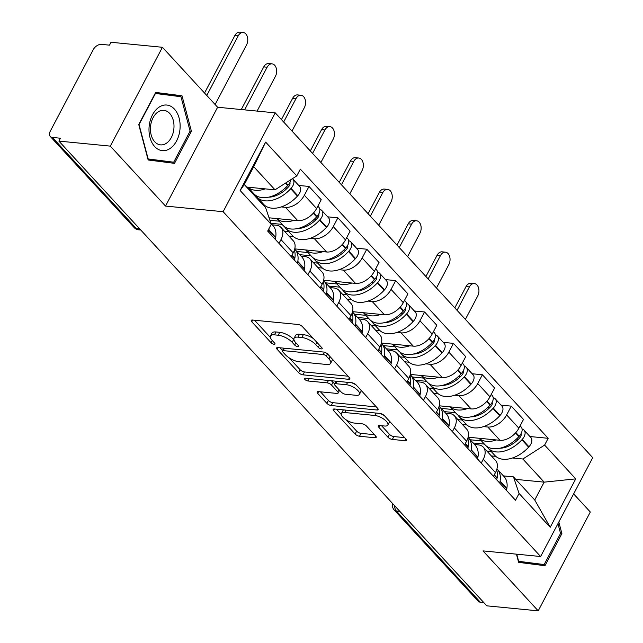 <?xml version="1.0" encoding="UTF-8"?>
<svg xmlns="http://www.w3.org/2000/svg" width="643" height="643" viewBox="0 0 643 643"><rect width="100%" height="100%" fill="white"/><g stroke="black" fill="none" stroke-linecap="round" stroke-linejoin="round"><path stroke-width="0.96" d="M321.307 348.9A2.419 0.924 -152.2 0 0 322.175 348.651A2.419 0.924 -152.2 0 0 321.813 347.694L302.491 326.708A3.456 1.318 -152.2 0 0 298.143 324.49L252.49 320.037A3.456 1.318 -152.2 0 0 251.252 320.399A3.456 1.318 -152.2 0 0 251.775 321.765L271.097 342.743A2.419 0.924 -152.2 0 0 274.143 344.302A2.419 0.924 -152.2 0 0 275.011 344.045A2.419 0.924 -152.2 0 0 274.641 343.089L272.142 340.372A11.068 4.22 -152.2 0 1 270.47 336.008A11.068 4.22 -152.2 0 1 274.44 334.85L278.242 335.22A11.068 4.22 -152.2 0 1 292.179 342.333L294.679 345.05A2.419 0.924 -152.2 0 0 297.725 346.601A2.419 0.924 -152.2 0 0 298.593 346.352A2.419 0.924 -152.2 0 0 298.231 345.395L295.732 342.679A11.068 4.22 -152.2 0 1 294.052 338.306A11.068 4.22 -152.2 0 1 298.022 337.149L301.832 337.519A11.068 4.22 -152.2 0 1 315.761 344.632L318.261 347.349A2.419 0.924 -152.2 0 0 321.307 348.9M387.978 437.232A3.456 1.318 -152.2 0 0 392.334 439.45L405.138 440.704A3.456 1.318 -152.2 0 0 406.384 440.342A3.456 1.318 -152.2 0 0 405.862 438.976L384.401 415.675A3.456 1.318 -152.2 0 0 380.053 413.449L334.4 408.996A3.456 1.318 -152.2 0 0 333.162 409.358A3.456 1.318 -152.2 0 0 333.685 410.724L355.137 434.025A3.456 1.318 -152.2 0 0 359.493 436.251L374.965 437.754A3.456 1.318 -152.2 0 0 376.203 437.393A3.456 1.318 -152.2 0 0 375.681 436.034L366.502 426.06A3.456 1.318 -152.2 0 0 362.146 423.833L354.478 423.086A9.251 3.528 -152.2 0 1 345.082 419.123A9.251 3.528 -152.2 0 1 341.425 413.489A9.251 3.528 -152.2 0 1 344.744 412.525L374.797 415.458A9.251 3.528 -152.2 0 1 384.192 419.421A9.251 3.528 -152.2 0 1 387.842 425.055A9.251 3.528 -152.2 0 1 384.522 426.02L379.515 425.529A3.456 1.318 -152.2 0 0 378.277 425.891A3.456 1.318 -152.2 0 0 378.799 427.257L387.978 437.232L389.497 434.346A3.456 1.318 -152.2 0 0 393.854 436.573L404.616 437.618M165.516 206.073L217.623 107.236L162.43 47.285L110.315 146.122L165.516 206.073L223.129 211.7L540.618 556.516L483.006 550.898L538.207 610.85L486.799 605.835L58.899 141.106L60.418 138.229L52.413 137.441L136.324 228.578A7.049 4.766 95.6 0 0 138.679 229.832L140.785 230.033M110.315 146.122L58.899 141.106M348.594 379.29A3.456 1.318 -152.2 0 0 349.832 378.928A3.456 1.318 -152.2 0 0 349.31 377.562L327.858 354.261A3.456 1.318 -152.2 0 0 323.501 352.034L277.856 347.582A3.456 1.318 -152.2 0 0 276.619 347.943A3.456 1.318 -152.2 0 0 277.141 349.31L298.593 372.61A3.456 1.318 -152.2 0 0 302.949 374.837L348.594 379.29L349.43 377.698M356.134 384.964L377.586 408.265A3.456 1.318 -152.2 0 1 378.108 409.631A3.456 1.318 -152.2 0 1 376.87 409.993L331.217 405.54A3.456 1.318 -152.2 0 1 326.869 403.322L317.682 393.347A3.456 1.318 -152.2 0 1 317.16 391.981A3.456 1.318 -152.2 0 1 318.406 391.619L336.916 393.428A3.456 1.318 -152.2 0 0 338.154 393.066A3.456 1.318 -152.2 0 0 337.631 391.7L331.539 385.085A3.456 1.318 -152.2 0 0 327.191 382.858L307.917 380.977A2.419 0.924 -152.2 0 1 305.457 379.941A2.419 0.924 -152.2 0 1 304.501 378.47A2.419 0.924 -152.2 0 1 305.369 378.213L351.777 382.746A3.456 1.318 -152.2 0 1 356.134 384.964M162.43 47.285L111.014 42.269L109.495 45.155L101.481 44.367A7.049 4.445 -42.6 0 0 93.275 49.632L50.283 131.18A7.049 4.445 -42.6 0 0 50.267 136.453A7.049 4.445 -42.6 0 0 52.413 137.441M217.623 107.236L275.236 112.863L592.733 457.679L540.618 556.516M538.207 610.85L590.322 512.013L573.636 493.896M483.729 602.507L480.305 602.169A7.049 4.445 137.4 0 1 478.159 601.181L394.247 510.044A7.049 4.445 -42.6 0 0 396.393 511.032L480.305 602.169M272.262 224.825L276.08 225.195A16.204 10.216 137.4 0 1 281.007 227.477A16.204 10.216 137.4 0 1 280.975 239.614L278.99 243.367M269.039 217.808L297.725 220.613A16.204 10.216 -42.6 0 0 316.597 208.517L304.372 195.239A16.204 10.216 137.4 0 1 285.492 207.335L281.296 206.925M264.619 205.294L263.276 205.165M304.372 195.239L309.002 186.446L298.762 185.449M291.215 256.645L293.2 252.892A16.204 10.216 -42.6 0 0 293.24 240.755L281.007 227.477M316.597 208.517L321.227 199.724L309.002 186.446M301.165 256.211L304.975 256.581A16.204 10.216 137.4 0 1 309.91 258.856A16.204 10.216 137.4 0 1 309.87 271L307.893 274.754M327.665 216.836L337.896 217.832L333.267 226.617A16.204 10.216 137.4 0 1 314.395 238.714L310.191 238.304M293.513 236.68L289.085 236.246M320.118 288.032L322.095 284.278A16.204 10.216 -42.6 0 0 322.135 272.134L309.91 258.856M294.743 248.881L326.62 251.992A16.204 10.216 -42.6 0 0 345.492 239.895L350.122 231.11L337.896 217.832M330.06 287.598L333.87 287.968A16.204 10.216 137.4 0 1 338.805 290.242A16.204 10.216 137.4 0 1 338.765 302.379L336.787 306.132M356.56 248.214L366.799 249.219L362.162 258.004A16.204 10.216 137.4 0 1 343.29 270.1L339.094 269.69M322.408 268.067L317.988 267.633M349.012 319.41L350.99 315.657A16.204 10.216 -42.6 0 0 351.03 303.52L338.805 290.242M323.638 280.268L355.515 283.378A16.204 10.216 -42.6 0 0 374.387 271.282L379.024 262.497L366.799 249.219M358.955 318.976L362.765 319.354A16.204 10.216 137.4 0 1 367.7 321.629A16.204 10.216 137.4 0 1 367.659 333.765L365.682 337.519M385.454 279.601L395.694 280.597L391.057 289.39A16.204 10.216 137.4 0 1 372.184 301.487L367.989 301.077M351.303 299.445L346.882 299.019M377.907 350.797L379.884 347.043A16.204 10.216 -42.6 0 0 379.925 334.907L367.7 321.629M352.533 311.654L384.41 314.765A16.204 10.216 -42.6 0 0 403.282 302.668L407.919 293.875L395.694 280.597M387.85 350.363L391.659 350.732A16.204 10.216 137.4 0 1 396.594 353.015A16.204 10.216 137.4 0 1 396.562 365.152L394.577 368.905M414.349 310.987L424.589 311.984L419.959 320.777A16.204 10.216 137.4 0 1 401.079 332.865L396.884 332.463M380.206 330.832L375.777 330.398M406.802 382.183L408.787 378.43A16.204 10.216 -42.6 0 0 408.827 366.293L396.594 353.015M381.428 343.041L413.304 346.143A16.204 10.216 -42.6 0 0 432.184 334.055L436.814 325.262L424.589 311.984M416.752 381.749L420.562 382.119A16.204 10.216 137.4 0 1 425.497 384.393A16.204 10.216 137.4 0 1 425.457 396.53L423.48 400.292M443.252 342.373L453.484 343.37L448.854 352.155A16.204 10.216 137.4 0 1 429.982 364.251L425.779 363.842M409.101 362.218L404.672 361.784M435.705 413.57L437.682 409.808A16.204 10.216 -42.6 0 0 437.722 397.671L425.497 384.393M410.33 374.419L442.207 377.529A16.204 10.216 -42.6 0 0 461.079 365.433L465.709 356.648L453.484 343.37M445.647 413.127L449.457 413.505A16.204 10.216 137.4 0 1 454.392 415.78A16.204 10.216 137.4 0 1 454.352 427.916L452.375 431.67M472.147 373.752L482.387 374.756L477.749 383.541A16.204 10.216 137.4 0 1 458.877 395.638L454.681 395.228M437.996 393.596L433.575 393.17M464.6 444.948L466.577 441.194A16.204 10.216 -42.6 0 0 466.617 429.058L454.392 415.78M439.225 405.805L471.102 408.916A16.204 10.216 -42.6 0 0 489.974 396.819L494.612 388.034L482.387 374.756M474.542 444.514L478.352 444.884A16.204 10.216 137.4 0 1 483.287 447.166A16.204 10.216 137.4 0 1 483.247 459.303L481.269 463.056M501.042 405.138L511.281 406.135L506.644 414.928A16.204 10.216 137.4 0 1 487.772 427.024L483.576 426.614M466.89 424.983L462.47 424.549M493.494 476.334L495.472 472.581A16.204 10.216 -42.6 0 0 495.512 460.444L483.287 447.166M468.12 437.192L499.997 440.302A16.204 10.216 -42.6 0 0 518.869 428.206L523.506 419.413L511.281 406.135M246.607 187.057L275.027 189.83L253.72 166.698L244.3 184.565L265.607 207.697L271.25 224.303L267.673 231.078L515.525 500.254L519.094 493.486L513.452 476.873L534.751 500.013L544.171 482.146L522.872 459.014L512.471 457.993M271.25 224.303L240.128 190.505L265.647 142.095L296.769 175.893L275.027 189.83M522.872 459.014L544.613 445.077L548.182 438.301L300.337 169.125L296.769 175.893M544.613 445.077L575.734 478.874L550.215 527.284L519.094 493.486M223.129 211.7L275.236 112.863M191.421 131.244L182.009 95.783L155.67 92.423L138.743 124.525L148.155 159.994L174.494 163.354L191.421 131.244L190.071 131.116M516.45 554.162L518.628 562.36L544.967 565.719L561.894 533.61L558.815 522.012M515.75 479.373L544.171 482.146L575.734 478.874M503.437 475.9L513.452 476.873M495.793 456.369L491.365 455.935M529.936 436.525L548.182 438.301M240.128 190.505L244.3 184.565M265.647 142.095L253.72 166.698M534.751 500.013L550.215 527.284M171.368 95.502L171.159 94.722L155.51 92.729M163.804 161.996L164.182 161.272M171.159 94.722L182.009 95.783M534.277 564.353L534.654 563.638M560.543 533.473L561.894 533.61M313.406 338.564A11.068 4.22 -152.2 0 0 303.351 334.641L301.832 337.519M294.052 338.306L295.571 335.429A11.068 4.22 -152.2 0 1 299.542 334.272L303.351 334.641M270.47 336.008L271.989 333.122A11.068 4.22 -152.2 0 1 275.96 331.965L279.761 332.335A11.068 4.22 -152.2 0 1 293.698 339.448L293.923 339.689M254.54 320.238L270.333 337.39M289.205 357.878L300.112 369.733A3.456 1.318 -152.2 0 0 304.469 371.951L348.064 376.203M279.906 347.783L282.478 350.58M326.306 356.085A2.419 0.924 -152.2 0 0 323.26 354.526L283.193 350.62A2.419 0.924 -152.2 0 0 282.325 350.877A2.419 0.924 -152.2 0 0 282.687 351.825L285.323 354.695A11.068 4.22 -152.2 0 0 299.26 361.8L326.644 364.477A11.068 4.22 -152.2 0 0 330.615 363.319A11.068 4.22 -152.2 0 0 328.943 358.947L326.306 356.085L327.472 353.883M330.615 363.319L332.142 360.434A11.068 4.22 -152.2 0 0 332.27 359.051M376.34 406.915L332.736 402.663L331.217 405.54M320.447 391.82L328.388 400.436A3.456 1.318 -152.2 0 0 332.736 402.663M334.641 383.919L333.058 382.199A3.456 1.318 -152.2 0 0 331 380.72M356.126 395.3A9.251 3.528 -152.2 0 0 359.445 394.336A9.251 3.528 -152.2 0 0 355.788 388.702A9.251 3.528 -152.2 0 0 346.4 384.739L335.807 383.702A3.456 1.318 -152.2 0 0 334.569 384.064A3.456 1.318 -152.2 0 0 335.091 385.43L341.184 392.045A3.456 1.318 -152.2 0 0 345.54 394.263L356.126 395.3M359.445 394.336L360.964 391.45A9.251 3.528 -152.2 0 0 361.085 390.349M356.23 385.069A9.251 3.528 -152.2 0 0 351.488 382.714M381.564 425.73L389.497 434.346M387.842 425.055L389.361 422.17A9.251 3.528 -152.2 0 0 389.513 421.221M384.345 415.611A9.251 3.528 -152.2 0 0 379.884 413.433M343.732 409.904A9.251 3.528 -152.2 0 0 342.944 410.612L341.425 413.489M346.44 420.048L356.656 431.148A3.456 1.318 -152.2 0 0 361.012 433.366L374.435 434.676M336.45 409.197L341.28 414.438M289.848 182.668A4.316 2.725 137.4 0 1 288.627 186.695L288.289 187.065A22.2 13.993 137.4 0 1 268.67 197.16M255.633 195.319A26.781 16.887 -42.6 0 0 256.951 197.079L263.71 204.418A26.781 16.887 -42.6 0 0 271.86 208.179A26.781 16.887 -42.6 0 0 297.452 196.083L297.789 195.713A8.898 5.61 -42.6 0 0 299.67 186.43L292.911 179.092A8.898 5.61 -42.6 0 0 292.444 178.666M256.951 197.079A26.781 16.887 -42.6 0 0 265.101 200.841A26.781 16.887 -42.6 0 0 290.692 188.745L291.03 188.375A8.898 5.61 -42.6 0 0 292.911 179.092M290.901 179.654A8.898 5.61 137.4 0 1 288.064 185.152L287.726 185.522A26.781 16.887 137.4 0 1 262.135 197.618A26.781 16.887 137.4 0 1 253.985 193.856L247.836 187.177M247.893 187.185A26.781 16.887 -42.6 0 0 255.375 190.28A26.781 16.887 -42.6 0 0 265.229 188.873M215.124 104.52L246.558 44.897A7.925 5.361 95.6 0 0 247.41 36.948A7.925 5.361 95.6 0 0 243.158 32.48A7.925 5.361 95.6 0 0 238.215 35.839L234.864 35.51A7.925 5.361 -84.4 0 1 239.799 32.15L243.158 32.48M268.452 231.914A8.898 5.61 -42.6 0 0 268.846 230.443L268.911 230.049A26.781 16.887 -42.6 0 0 269.128 228.313M275.212 239.26A8.898 5.61 -42.6 0 0 275.606 237.789L275.678 237.388A26.781 16.887 -42.6 0 0 272.873 225.492L270.928 223.378M250.24 189.798L249.01 189.677M258.735 200.238L259.965 200.359M251.976 192.892L253.205 193.013M285.291 187.981L287.236 188.174M206.781 95.461L238.215 35.839M234.864 35.51L204.538 93.026M149.2 125.875A22.899 15.488 95.6 0 0 162.036 150.599A22.899 15.488 95.6 0 0 179.927 129.798A22.899 15.488 95.6 0 0 167.1 105.082A22.899 15.488 95.6 0 0 149.2 125.875M150.575 126.124A17.337 11.727 95.6 0 0 160.525 144.868A17.337 11.727 95.6 0 0 173.843 129.09A17.337 11.727 95.6 0 0 163.893 110.347A17.337 11.727 95.6 0 0 150.575 126.124M173.682 162.205L148.163 158.95L139.041 124.581L155.445 93.476L180.964 96.723L190.087 131.092L173.682 162.205L147.946 159.231M557.955 523.643L560.559 533.457L544.155 564.562L518.419 561.588M544.155 564.562L518.636 561.307L516.747 554.194M318.751 214.055A4.316 2.725 137.4 0 1 317.521 218.081L317.184 218.451A22.2 13.993 137.4 0 1 297.572 228.546M284.527 226.698A26.781 16.887 -42.6 0 0 285.846 228.466L292.605 235.804A26.781 16.887 -42.6 0 0 300.763 239.566A26.781 16.887 -42.6 0 0 326.347 227.469L326.684 227.1A8.898 5.61 -42.6 0 0 328.565 217.816L321.805 210.47A8.898 5.61 -42.6 0 0 319.804 209.337M285.846 228.466A26.781 16.887 -42.6 0 0 293.996 232.227A26.781 16.887 -42.6 0 0 319.587 220.131L319.925 219.753A8.898 5.61 -42.6 0 0 321.805 210.47M317.835 206.162L318.84 207.255A8.898 5.61 137.4 0 1 316.959 216.538L316.621 216.908A26.781 16.887 137.4 0 1 291.038 229.004A26.781 16.887 137.4 0 1 282.88 225.243L276.731 218.564M276.795 218.572A26.781 16.887 -42.6 0 0 284.27 221.666A26.781 16.887 -42.6 0 0 294.124 220.26M257.096 111.086L275.453 76.276A7.925 5.361 95.6 0 0 276.305 68.327A7.925 5.361 95.6 0 0 272.053 63.858A7.925 5.361 95.6 0 0 267.118 67.226L263.759 66.896A7.925 5.361 -84.4 0 1 268.694 63.536L272.053 63.858M294.357 250.207A26.781 16.887 137.4 0 1 294.848 258.213L294.783 258.607A8.898 5.61 137.4 0 1 294.381 260.077M297.347 263.3A8.898 5.61 -42.6 0 0 297.741 261.83L297.813 261.428A26.781 16.887 -42.6 0 0 295.008 249.532A26.781 16.887 -42.6 0 0 294.671 249.171M304.107 270.647A8.898 5.61 -42.6 0 0 304.509 269.168L304.573 268.774A26.781 16.887 -42.6 0 0 301.768 256.87L295.008 249.532M279.142 221.176L269.875 220.276M284.552 231.319L288.868 231.737M270.904 223.306L282.1 224.399M314.194 219.367L316.131 219.552M244.629 109.873L267.118 67.226M263.759 66.896L241.27 109.543M347.646 245.433A4.316 2.725 137.4 0 1 346.424 249.46L346.079 249.838A22.2 13.993 137.4 0 1 326.467 259.933M313.43 258.084A26.781 16.887 -42.6 0 0 314.74 259.844L321.5 267.191A26.781 16.887 -42.6 0 0 329.658 270.952A26.781 16.887 -42.6 0 0 355.241 258.856L355.587 258.486A8.898 5.61 -42.6 0 0 357.46 249.203L350.7 241.856A8.898 5.61 -42.6 0 0 348.699 240.723M314.74 259.844A26.781 16.887 -42.6 0 0 322.899 263.606A26.781 16.887 -42.6 0 0 348.482 251.509L348.819 251.14A8.898 5.61 -42.6 0 0 350.7 241.856M346.73 237.548L347.734 238.641A8.898 5.61 137.4 0 1 345.862 247.925L345.516 248.294A26.781 16.887 137.4 0 1 319.933 260.391A26.781 16.887 137.4 0 1 311.775 256.629L305.626 249.95M305.69 249.95A26.781 16.887 -42.6 0 0 313.173 253.045A26.781 16.887 -42.6 0 0 323.019 251.646M292.01 131.068L304.348 107.662A7.925 5.361 95.6 0 0 305.208 99.713A7.925 5.361 95.6 0 0 300.948 95.244A7.925 5.361 95.6 0 0 296.013 98.612L292.653 98.283A7.925 5.361 -84.4 0 1 297.588 94.915L300.948 95.244M323.252 281.594A26.781 16.887 137.4 0 1 323.742 289.591L323.678 289.993A8.898 5.61 137.4 0 1 323.276 291.464M326.242 294.687A8.898 5.61 -42.6 0 0 326.644 293.208L326.708 292.814A26.781 16.887 -42.6 0 0 323.911 280.911A26.781 16.887 -42.6 0 0 323.566 280.557M333.002 302.025A8.898 5.61 -42.6 0 0 333.404 300.554L333.468 300.16A26.781 16.887 -42.6 0 0 330.671 288.257L323.911 280.911M308.037 252.562L296.793 251.469M313.446 262.706L317.763 263.124M299.759 254.684L311.003 255.785M343.089 250.754L345.026 250.939M283.667 122.017L296.013 98.612M292.653 98.283L281.425 119.582M376.541 276.82A4.316 2.725 137.4 0 1 375.319 280.846L374.982 281.216A22.2 13.993 137.4 0 1 355.362 291.311M342.325 289.471A26.781 16.887 -42.6 0 0 343.635 291.231L350.403 298.577A26.781 16.887 -42.6 0 0 358.553 302.339A26.781 16.887 -42.6 0 0 384.144 290.242L384.482 289.864A8.898 5.61 -42.6 0 0 386.363 280.581L379.595 273.243A8.898 5.61 -42.6 0 0 377.602 272.11M343.635 291.231A26.781 16.887 -42.6 0 0 351.793 294.992A26.781 16.887 -42.6 0 0 377.377 282.896L377.722 282.526A8.898 5.61 -42.6 0 0 379.595 273.243M375.633 268.927L376.637 270.02A8.898 5.61 137.4 0 1 374.756 279.303L374.419 279.681A26.781 16.887 137.4 0 1 348.827 291.777A26.781 16.887 137.4 0 1 340.677 288.008L334.521 281.329M334.585 281.337A26.781 16.887 -42.6 0 0 342.068 284.431A26.781 16.887 -42.6 0 0 351.922 283.024M320.905 162.454L333.243 139.049A7.925 5.361 95.6 0 0 334.103 131.1A7.925 5.361 95.6 0 0 329.851 126.631A7.925 5.361 95.6 0 0 324.908 129.99L321.548 129.669A7.925 5.361 -84.4 0 1 326.491 126.301L329.851 126.631M352.155 312.972A26.781 16.887 137.4 0 1 352.637 320.978L352.573 321.379A8.898 5.61 137.4 0 1 352.179 322.85M355.137 326.065A8.898 5.61 -42.6 0 0 355.539 324.594L355.603 324.201A26.781 16.887 -42.6 0 0 352.806 312.297A26.781 16.887 -42.6 0 0 352.46 311.943M361.896 333.412A8.898 5.61 -42.6 0 0 362.298 331.941L362.363 331.539A26.781 16.887 -42.6 0 0 359.566 319.643L352.806 312.297M336.932 283.949L325.688 282.848M342.341 294.092L346.657 294.51M328.653 286.071L339.898 287.164M371.984 282.132L373.929 282.325M312.57 153.404L324.908 129.99M321.548 129.669L310.32 150.96M405.436 308.206A4.316 2.725 137.4 0 1 404.214 312.233L403.876 312.602A22.2 13.993 137.4 0 1 384.257 322.698M371.22 320.849A26.781 16.887 -42.6 0 0 372.538 322.617L379.298 329.955A26.781 16.887 -42.6 0 0 387.448 333.717A26.781 16.887 -42.6 0 0 413.039 321.621L413.377 321.251A8.898 5.61 -42.6 0 0 415.257 311.968L408.498 304.621A8.898 5.61 -42.6 0 0 406.497 303.496M372.538 322.617A26.781 16.887 -42.6 0 0 380.688 326.379A26.781 16.887 -42.6 0 0 406.28 314.282L406.617 313.905A8.898 5.61 -42.6 0 0 408.498 304.621M404.527 300.313L405.532 301.406A8.898 5.61 137.4 0 1 403.651 310.69L403.314 311.059A26.781 16.887 137.4 0 1 377.722 323.156A26.781 16.887 137.4 0 1 369.572 319.394L363.424 312.715M363.48 312.723A26.781 16.887 -42.6 0 0 370.963 315.817A26.781 16.887 -42.6 0 0 380.817 314.411M349.8 193.84L362.146 170.427A7.925 5.361 95.6 0 0 362.998 162.478A7.925 5.361 95.6 0 0 358.746 158.017A7.925 5.361 95.6 0 0 353.803 161.377L350.451 161.047A7.925 5.361 -84.4 0 1 355.386 157.688L358.746 158.017M381.05 344.359A26.781 16.887 137.4 0 1 381.54 352.364L381.468 352.758A8.898 5.61 137.4 0 1 381.074 354.237M384.04 357.452A8.898 5.61 -42.6 0 0 384.434 355.981L384.498 355.579A26.781 16.887 -42.6 0 0 381.701 343.683A26.781 16.887 -42.6 0 0 381.355 343.33M390.799 364.798A8.898 5.61 -42.6 0 0 391.193 363.327L391.265 362.925A26.781 16.887 -42.6 0 0 388.46 351.022L381.701 343.683M365.827 315.335L354.59 314.234M371.244 325.471L375.552 325.897M357.548 317.457L368.793 318.55M400.878 313.519L402.823 313.712M341.465 184.782L353.803 161.377M350.451 161.047L339.223 182.347M434.338 339.584A4.316 2.725 137.4 0 1 433.109 343.619L432.771 343.989A22.2 13.993 137.4 0 1 413.16 354.084M400.115 352.235A26.781 16.887 -42.6 0 0 401.433 353.996L408.192 361.342A26.781 16.887 -42.6 0 0 416.342 365.103A26.781 16.887 -42.6 0 0 441.934 353.007L442.271 352.637A8.898 5.61 -42.6 0 0 444.152 343.354L437.393 336.008A8.898 5.61 -42.6 0 0 435.391 334.874M401.433 353.996A26.781 16.887 -42.6 0 0 409.583 357.757A26.781 16.887 -42.6 0 0 435.174 345.661L435.512 345.291A8.898 5.61 -42.6 0 0 437.393 336.008M433.422 331.7L434.427 332.793A8.898 5.61 137.4 0 1 432.546 342.076L432.209 342.446A26.781 16.887 137.4 0 1 406.625 354.542A26.781 16.887 137.4 0 1 398.467 350.781L392.318 344.101M392.383 344.101A26.781 16.887 -42.6 0 0 399.858 347.196A26.781 16.887 -42.6 0 0 409.712 345.797M378.695 225.219L391.04 201.814A7.925 5.361 95.6 0 0 391.892 193.864A7.925 5.361 95.6 0 0 387.641 189.396A7.925 5.361 95.6 0 0 382.706 192.763L379.346 192.434A7.925 5.361 -84.4 0 1 384.281 189.074L387.641 189.396M409.945 375.745A26.781 16.887 137.4 0 1 410.435 383.75L410.371 384.144A8.898 5.61 137.4 0 1 409.969 385.615M412.935 388.838A8.898 5.61 -42.6 0 0 413.328 387.367L413.401 386.965A26.781 16.887 -42.6 0 0 410.596 375.062A26.781 16.887 -42.6 0 0 410.258 374.708M419.694 396.176A8.898 5.61 -42.6 0 0 420.088 394.706L420.16 394.312A26.781 16.887 -42.6 0 0 417.355 382.408L410.596 375.062M394.73 346.714L383.485 345.621M400.139 356.857L404.455 357.275M386.451 348.836L397.687 349.937M429.781 344.905L431.718 345.09M370.36 216.169L382.706 192.763M379.346 192.434L368.118 213.733M463.233 370.971A4.316 2.725 137.4 0 1 462.012 374.998L461.666 375.367A22.2 13.993 137.4 0 1 442.054 385.47M429.01 383.622A26.781 16.887 -42.6 0 0 430.328 385.382L437.087 392.728A26.781 16.887 -42.6 0 0 445.245 396.49A26.781 16.887 -42.6 0 0 470.829 384.393L471.174 384.016A8.898 5.61 -42.6 0 0 473.047 374.732L466.288 367.394A8.898 5.61 -42.6 0 0 464.286 366.261M430.328 385.382A26.781 16.887 -42.6 0 0 438.486 389.144A26.781 16.887 -42.6 0 0 464.069 377.047L464.407 376.677A8.898 5.61 -42.6 0 0 466.288 367.394M462.317 363.078L463.322 364.171A8.898 5.61 137.4 0 1 461.449 373.454L461.103 373.832A26.781 16.887 137.4 0 1 435.52 385.929A26.781 16.887 137.4 0 1 427.362 382.167L421.213 375.48M421.278 375.488A26.781 16.887 -42.6 0 0 428.76 378.582A26.781 16.887 -42.6 0 0 438.606 377.184M407.598 256.605L419.935 233.2A7.925 5.361 95.6 0 0 420.795 225.251A7.925 5.361 95.6 0 0 416.535 220.782A7.925 5.361 95.6 0 0 411.6 224.15L408.241 223.82A7.925 5.361 -84.4 0 1 413.176 220.453L416.535 220.782M438.839 407.132A26.781 16.887 137.4 0 1 439.33 415.129L439.265 415.531A8.898 5.61 137.4 0 1 438.864 417.002M441.829 420.225A8.898 5.61 -42.6 0 0 442.231 418.746L442.296 418.352A26.781 16.887 -42.6 0 0 439.49 406.448A26.781 16.887 -42.6 0 0 439.153 406.095M448.589 427.563A8.898 5.61 -42.6 0 0 448.991 426.092L449.055 425.69A26.781 16.887 -42.6 0 0 446.258 413.795L439.49 406.448M423.624 378.1L412.38 376.999M429.034 388.243L433.35 388.661M415.346 380.222L426.59 381.315M458.676 376.284L460.613 376.476M399.255 247.555L411.6 224.15M408.241 223.82L397.012 245.112M492.128 402.357A4.316 2.725 137.4 0 1 490.906 406.384L490.569 406.754A22.2 13.993 137.4 0 1 470.949 416.849M457.912 415.008A26.781 16.887 -42.6 0 0 459.223 416.768L465.99 424.107A26.781 16.887 -42.6 0 0 474.14 427.868A26.781 16.887 -42.6 0 0 499.732 415.772L500.069 415.402A8.898 5.61 -42.6 0 0 501.95 406.119L495.182 398.781A8.898 5.61 -42.6 0 0 493.189 397.647M459.223 416.768A26.781 16.887 -42.6 0 0 467.381 420.53A26.781 16.887 -42.6 0 0 492.964 408.434L493.31 408.064A8.898 5.61 -42.6 0 0 495.182 398.781M491.22 394.464L492.225 395.558A8.898 5.61 137.4 0 1 490.344 404.841L490.006 405.211A26.781 16.887 137.4 0 1 464.415 417.307A26.781 16.887 137.4 0 1 456.265 413.545L450.108 406.866M450.172 406.874A26.781 16.887 -42.6 0 0 457.655 409.969A26.781 16.887 -42.6 0 0 467.501 408.562M436.493 287.992L448.83 264.586A7.925 5.361 95.6 0 0 449.69 256.637A7.925 5.361 95.6 0 0 445.43 252.169A7.925 5.361 95.6 0 0 440.495 255.528L437.136 255.199A7.925 5.361 -84.4 0 1 442.079 251.839L445.43 252.169M467.742 438.51A26.781 16.887 137.4 0 1 468.225 446.515L468.16 446.917A8.898 5.61 137.4 0 1 467.758 448.388M470.724 451.603A8.898 5.61 -42.6 0 0 471.126 450.132L471.19 449.73A26.781 16.887 -42.6 0 0 468.393 437.835A26.781 16.887 -42.6 0 0 468.048 437.481M477.484 458.949A8.898 5.61 -42.6 0 0 477.886 457.478L477.95 457.077A26.781 16.887 -42.6 0 0 475.153 445.173L468.393 437.835M452.519 409.487L441.275 408.385M457.929 419.622L462.245 420.048M444.241 411.608L455.485 412.702M487.571 407.67L489.516 407.863M428.158 278.941L440.495 255.528M437.136 255.199L425.907 276.498M521.023 433.744A4.316 2.725 137.4 0 1 519.801 437.77L519.464 438.14A22.2 13.993 137.4 0 1 499.844 448.235M486.807 446.387A26.781 16.887 -42.6 0 0 488.125 448.155L494.885 455.493A26.781 16.887 -42.6 0 0 503.035 459.255A26.781 16.887 -42.6 0 0 528.626 447.158L528.964 446.789A8.898 5.61 -42.6 0 0 530.845 437.505L524.085 430.159A8.898 5.61 -42.6 0 0 522.084 429.026M488.125 448.155A26.781 16.887 -42.6 0 0 496.275 451.916A26.781 16.887 -42.6 0 0 521.867 439.82L522.204 439.442A8.898 5.61 -42.6 0 0 524.085 430.159M520.115 425.851L521.119 426.944A8.898 5.61 137.4 0 1 519.239 436.227L518.901 436.597A26.781 16.887 137.4 0 1 493.31 448.693A26.781 16.887 137.4 0 1 485.16 444.932L479.011 438.253M479.067 438.261A26.781 16.887 -42.6 0 0 486.55 441.347A26.781 16.887 -42.6 0 0 496.404 439.949M465.387 319.378L477.725 295.965A7.925 5.361 95.6 0 0 478.585 288.016A7.925 5.361 95.6 0 0 474.333 283.547A7.925 5.361 95.6 0 0 469.39 286.915L466.038 286.585A7.925 5.361 -84.4 0 1 470.973 283.225L474.333 283.547M496.637 469.896A26.781 16.887 137.4 0 1 497.127 477.902L497.055 478.296A8.898 5.61 137.4 0 1 496.661 479.766M499.619 482.989A8.898 5.61 -42.6 0 0 500.021 481.519L500.085 481.117A26.781 16.887 -42.6 0 0 497.288 469.221A26.781 16.887 -42.6 0 0 496.943 468.86M506.387 490.336A8.898 5.61 -42.6 0 0 506.78 488.857L506.853 488.463A26.781 16.887 -42.6 0 0 504.048 476.559L497.288 469.221M481.414 440.865L470.178 439.772M486.831 451.008L491.139 451.426M473.135 442.987L484.38 444.088M516.466 439.056L518.411 439.241M457.052 310.32L469.39 286.915M466.038 286.585L454.81 307.884M489.974 396.819L477.749 383.541M461.079 365.433L448.854 352.155M432.184 334.055L419.959 320.777M403.282 302.668L391.057 289.39M374.387 271.282L362.162 258.004M345.492 239.895L333.267 226.617M518.869 428.206L506.644 414.928M499.997 440.302L487.772 427.024M471.102 408.916L458.877 395.638M466.577 441.194L454.352 427.916M442.207 377.529L429.982 364.251M437.682 409.808L425.457 396.53M413.304 346.143L401.079 332.865M408.787 378.43L396.562 365.152M384.41 314.765L372.184 301.487M379.884 347.043L367.659 333.765M355.515 283.378L343.29 270.1M350.99 315.657L338.765 302.379M326.62 251.992L314.395 238.714M322.095 284.278L309.87 271M297.725 220.613L285.492 207.335M293.2 252.892L280.975 239.614M495.472 472.581L483.247 459.303M139.748 228.916L136.324 228.578A7.049 4.445 -42.6 0 1 134.178 227.59A7.049 7.049 0 0 0 138.679 229.832M399.817 511.37L396.393 511.032A7.049 4.766 95.6 0 1 394.641 505.744M316.935 342.397L315.761 344.632M299.542 334.272L298.022 337.149M295.852 342.815L294.679 345.05M293.698 339.448L292.179 342.333M279.761 332.335L278.242 335.22M275.96 331.965L274.44 334.85M272.27 340.517L271.097 342.743M252.675 320.053L251.775 321.765M319.442 345.114L318.261 347.349M304.469 371.951L302.949 374.837M300.112 369.733L298.593 372.61M278.041 347.598L277.141 349.31M324.466 352.235L323.26 354.526M284.455 348.225L283.193 350.62M330.124 356.72L328.943 358.947M377.706 408.401L376.87 409.993M328.388 400.436L326.869 403.322M318.582 391.635L317.682 393.347M338.813 389.465L337.631 391.7M333.058 382.199L331.539 385.085M328.452 380.471L327.191 382.858M309.179 378.59L307.917 380.977M347.662 382.344L346.4 384.739M337.069 381.307L335.807 383.702M379.7 425.545L378.799 427.257M376.059 413.063L374.797 415.458M346.006 410.13L344.744 412.525M375.801 436.171L374.965 437.754M361.012 433.366L359.493 436.251M356.656 431.148L355.137 434.025M334.585 409.012L333.685 410.724M405.982 439.113L405.138 440.704M393.854 436.573L392.334 439.45M297.789 195.713L291.03 188.375M288.064 185.152L285.934 182.837M287.726 185.522L285.508 183.11M275.606 237.789L268.846 230.443M297.452 196.083L290.692 188.745M275.678 237.388L268.911 230.049M290.033 183.552L289.607 183.086M326.684 227.1L319.925 219.753M316.959 216.538L313.583 212.865M316.621 216.908L313.245 213.243M294.848 258.213L292.018 255.134M294.783 258.607L291.858 255.432M304.509 269.168L297.741 261.83M326.347 227.469L319.587 220.131M304.573 268.774L297.813 261.428M318.928 214.939L318.51 214.473M355.587 258.486L348.819 251.14M345.862 247.925L342.478 244.252M345.516 248.294L342.148 244.629M323.742 289.591L320.913 286.521M323.678 289.993L320.753 286.818M333.404 300.554L326.644 293.208M355.241 258.856L348.482 251.509M333.468 300.16L326.708 292.814M347.831 246.317L347.405 245.859M384.482 289.864L377.722 282.526M374.756 279.303L371.381 275.638M374.419 279.681L371.043 276.016M352.637 320.978L349.808 317.899M352.573 321.379L349.647 318.205M362.298 331.941L355.539 324.594M384.144 290.242L377.377 282.896M362.363 331.539L355.603 324.201M376.726 277.704L376.3 277.237M413.377 321.251L406.617 313.905M403.651 310.69L400.276 307.024M403.314 311.059L399.938 307.394M381.54 352.364L378.703 349.286M381.468 352.758L378.55 349.583M391.193 363.327L384.434 355.981M413.039 321.621L406.28 314.282M391.265 362.925L384.498 355.579M405.62 309.09L405.194 308.624M442.271 352.637L435.512 345.291M432.546 342.076L429.17 338.403M432.209 342.446L428.833 338.781M410.435 383.75L407.598 380.672M410.371 384.144L407.445 380.969M420.088 394.706L413.328 387.367M441.934 353.007L435.174 345.661M420.16 394.312L413.401 386.965M434.515 340.469L434.097 340.01M471.174 384.016L464.407 376.677M461.449 373.454L458.065 369.789M461.103 373.832L457.736 370.167M439.33 415.129L436.501 412.059M439.265 415.531L436.34 412.356M448.991 426.092L442.231 418.746M470.829 384.393L464.069 377.047M449.055 425.69L442.296 418.352M463.418 371.855L462.992 371.397M500.069 415.402L493.31 408.064M490.344 404.841L486.968 401.176M490.006 405.211L486.63 401.545M468.225 446.515L465.395 443.437M468.16 446.917L465.235 443.742M477.886 457.478L471.126 450.132M499.732 415.772L492.964 408.434M477.95 457.077L471.19 449.73M492.313 403.241L491.887 402.775M528.964 446.789L522.204 439.442M519.239 436.227L515.863 432.554M518.901 436.597L515.525 432.932M497.127 477.902L494.29 474.823M497.055 478.296L494.137 475.121M506.78 488.857L500.021 481.519M528.626 447.158L521.867 439.82M506.853 488.463L500.085 481.117M521.208 434.62L520.782 434.162M392.608 503.533A7.049 7.049 0 0 0 394.247 510.044M134.178 227.59L50.267 136.453M283.756 348.16L282.325 350.877M339.6 390.325L338.154 393.066M336.072 381.211L334.569 384.064"/></g></svg>
